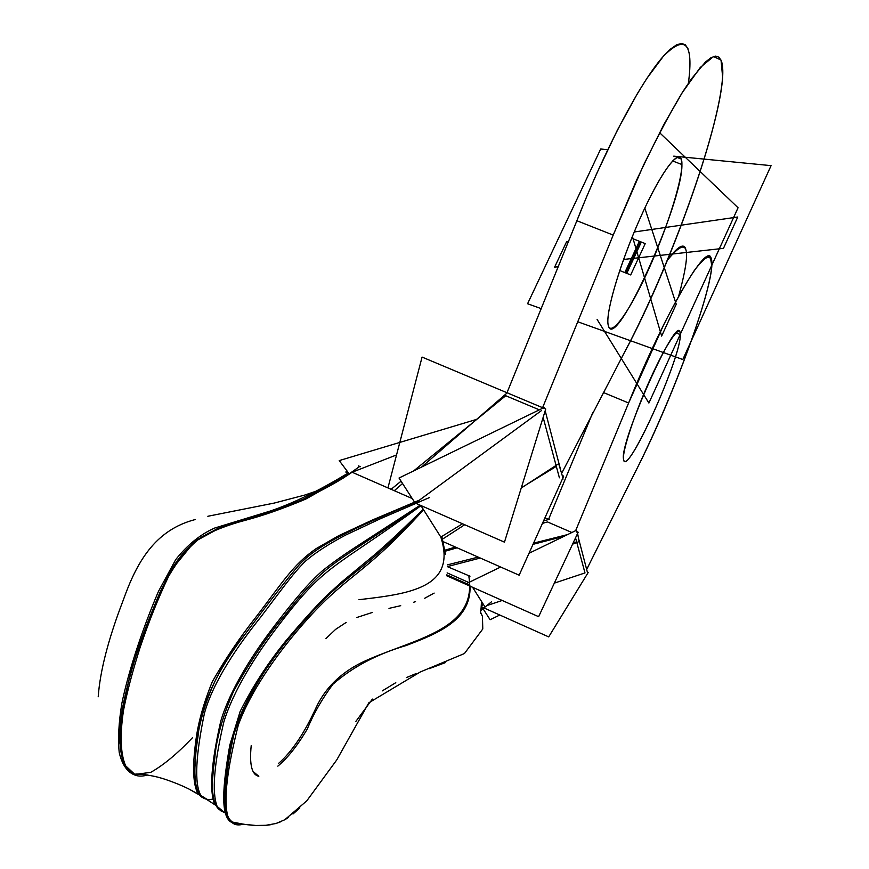 <?xml version="1.0" encoding="UTF-8"?>
<svg xmlns="http://www.w3.org/2000/svg" width="869" height="869" viewBox="0 0 869 869"><rect width="100%" height="100%" fill="white"/><g stroke="black" fill="none" stroke-linecap="round" stroke-linejoin="round"><path stroke-width="1.3" d="M687.933 48.545L685.217 44.699L681.372 43.45L676.44 44.906L670.444 49.131L663.449 56.159L646.851 78.427L637.488 93.439L617.392 130.111L596.677 173.583L586.564 196.915L506.996 392.745L576.875 220.726L613.199 235.097L542.593 407.691L613.199 235.097L636.293 180.785C652.402 146.329 667.62 117.087 681.969 93.07L700.295 67.445L713.558 56.507L721.031 60.102L722.606 76.82C718.989 132.099 669.076 268.945 624.051 353.183L561.743 473.181L624.051 353.183C675.05 259.201 732.795 92.266 721.346 60.895L719.021 57.202L715.578 56.094L711.016 57.702L705.389 62.09L691.137 79.242L682.708 91.886L663.873 124.539L643.473 165.251L613.199 235.097L576.875 220.726C605.052 149.164 640.029 83.033 662.504 57.235C685.152 33.75 693.777 42.396 688.4 83.196M559.397 477.82L543.136 417.381M607.985 323.876C609.734 338.845 627.885 314.393 646.59 273.811C665.306 233.424 681.72 183.348 681.915 164.534C682.415 145.069 664.698 165.229 643.744 210.363C622.769 255.247 605.932 309.603 607.985 323.876L608.604 326.538C616.23 350.446 682.904 202.618 681.915 164.534L672.563 160.939L681.915 164.534L681.231 159.005C677.918 148.957 659.147 175.44 639.823 218.988C620.466 262.395 606.138 310.439 607.985 323.876M539.334 409.842L505.747 395.732L539.334 409.842L505.747 395.732L539.334 409.842L505.747 395.732L413.666 470.9M711.168 258.397C718.272 275.028 673.964 396.927 635.011 472.508L586.673 569.499L635.011 472.508C670.271 403.39 709.723 298.61 711.776 265.729L710.331 256.985C707.181 255.964 701.794 260.548 694.168 270.715C685.38 284.12 675.224 302.13 663.71 324.724L628.624 402.988L575.647 530.666L628.624 402.988L603.303 392.473L628.624 402.988C664.676 313.535 707.594 240.452 711.168 258.397L706.964 256.746M575.539 537.835L584.989 572.932L554.335 583.132L584.989 572.932L554.335 583.132L584.989 572.932L575.539 537.835L584.989 572.932L575.539 537.835L584.989 572.932L554.335 583.132M623.507 459.049C622.269 450.674 635.315 411.645 651.207 376.994C667.099 342.19 680.644 322.964 680.329 334.608C681.231 358.093 625.072 481.48 623.507 459.049L623.79 460.277C628.178 475.224 681.253 356.985 680.329 334.608L680.003 332.056C676.701 314.122 619.38 442.766 623.507 459.049M678.7 296.057C692.137 246.524 688.378 234.576 667.425 260.2C677.179 247.068 683.251 243.114 685.63 248.349M592.777 412.666L548.524 519.499L592.777 412.666M676.039 332.87L680.329 334.608L676.039 332.87M542.452 523.377L547.492 521.932L542.452 523.377L547.492 521.932L571.867 532.501L547.492 521.932L571.867 532.501L547.492 521.932L542.452 523.377L547.492 521.932L571.867 532.501M544.95 517.826L548.567 519.39M576.766 531.611L578.167 532.219L538.628 616.686L446.601 575.712M445.243 551.207L457.127 547.807M564.068 536.282L533.023 544.342M480.285 558.028L447.437 566.566M549.577 519.184L543.538 520.976M455.454 547.068L445.113 550.131M588.15 572.573L548.697 636.89L481.589 606.877M487.476 605.378L502.217 600.468M576.929 532.23L576.419 530.296L529.004 553.281M500.663 567.022L466.794 583.447M578.461 538.085L587.39 572.247M499.805 615.024L490.105 619.727L482.61 608.061M573.008 543.234L576.625 541.843M483.131 603.977L472.562 587.27L484.62 606.334L472.562 587.27L484.62 606.334L483.131 603.977L481.209 607.344L483.131 603.977L481.632 601.609L483.131 603.977L481.209 607.344M447.339 564.883L478.2 557.105M533.555 543.158L567.544 534.598M446.796 574.854L469.999 585.109M572.573 544.179L579.102 541.583L577.364 532.121M447.133 572.877L468.76 582.502L447.133 572.877M562.536 475.636L563.699 476.125L519.151 575.191L443.44 541.767M476.603 419.39L339.225 460.592L349.273 473.963M401.065 481.187L391.115 489.312L401.065 481.187L391.115 489.312L401.065 481.187L391.115 489.312L352.108 472.236L396.546 454.943L352.108 472.236C322.616 490.485 296.253 503.575 273.029 511.504L217.522 528.569L196.524 540.116C184.022 550.87 172.019 567.859 160.515 591.083C149.088 617.816 139.442 644.059 131.588 669.793C125.299 692.875 121.388 713.112 119.835 730.471C119.064 754.781 124.289 770.01 134.489 774.355L144.254 774.54M394.287 490.692L402.564 483.522M421.574 467.055L507.735 392.408M348.111 473.062L345.764 472.03L347.372 471.432M508.017 393.179L545.732 409.006L504.465 542.147L415.871 503.336M507.235 392.842L422.073 357.083L387.943 487.922M212.688 799.132C198.23 801.946 192.56 787.868 195.677 756.921C196.481 726.647 208.582 678.048 244.569 634.924C208.582 678.048 196.481 726.647 195.677 756.921C192.56 787.868 198.23 801.946 212.688 799.132C198.23 801.946 192.56 787.868 195.677 756.921C196.481 726.647 208.582 678.048 244.569 634.924C270.172 600.609 288.617 576.973 299.892 564.014C288.617 576.973 270.172 600.609 244.569 634.924C270.172 600.609 288.617 576.973 299.892 564.014C317.511 545.873 344.211 532.252 418.087 501.109C344.211 532.252 317.511 545.873 299.892 564.014C288.617 576.973 270.172 600.609 244.569 634.924C216.49 671.455 200.956 705.367 197.969 736.662C193.407 766.132 193.874 785.446 199.381 794.614C193.874 785.446 193.407 766.132 197.969 736.662C200.956 705.367 216.49 671.455 244.569 634.924C270.172 600.609 288.617 576.973 299.892 564.014C317.511 545.873 344.211 532.252 418.087 501.109L541.333 410.679L418.087 501.109C344.211 532.252 317.511 545.873 299.892 564.014C317.511 545.873 344.211 532.252 418.087 501.109L541.333 410.679M129.796 771.868L125.212 766.512C119.411 754.629 118.445 735.5 122.312 709.137C125.809 690.866 131.317 670.075 138.812 646.764C147.524 621.52 157.235 597.97 167.923 576.125C203.542 508.723 247.252 536.119 342.842 478.319L352.108 472.236L412.232 498.545L352.108 472.236L396.546 454.943M562.732 477.907L563.036 479.091L562.178 479.503M560.429 469.108L545.178 410.776M544.591 408.528L544.309 407.431L399.023 478.015L414.546 502.152M440.822 537.064C457.431 588.27 407.583 594.038 358.984 599.686C407.583 594.038 457.431 588.27 440.822 537.064L420.868 505.519L440.822 537.064L420.868 505.519L440.822 537.064L462.536 523.779L440.822 537.064C457.431 588.27 407.583 594.038 358.984 599.686C407.583 594.038 457.431 588.27 440.822 537.064L423.322 509.408L417.739 515.306C363.611 571.661 347.394 573.638 313.698 610.038L298.317 627.364C266.989 661.83 232.925 717.077 229.883 753.662C222.779 791.985 223.409 814.742 231.773 821.933L239.616 823.562C233.522 824.42 229.231 821.422 226.744 814.59C223.214 801.001 225.223 776.082 232.773 739.834C239.138 704.835 271.867 657.322 298.317 627.364L313.698 610.038C347.394 573.638 363.611 571.661 417.739 515.306L423.322 509.408L420.868 505.519L440.822 537.064L462.536 523.779M521.302 487.813L556.323 466.381M562.927 477.852L558.691 463.731L521.226 488.041M442.658 539.052L464.719 524.735M358.495 465.882L360.309 466.718M348.436 472.845C318.999 490.735 292.755 503.531 269.705 511.211L214.762 528.015C200.457 534.294 187.443 544.82 175.723 559.593L158.386 591.561C141.299 631.72 128.134 672.986 121.834 703.466C118.684 722.867 117.815 739.269 119.249 752.695C121.964 763.949 126.668 771.183 133.359 774.409M429.688 497.459L380.611 518.641L345.569 535.098C328.254 544.276 314.828 553.021 305.28 561.341C292.169 574.344 280.796 590.779 260.95 616.794C237.715 645.754 213.046 681.741 204.411 713.406C195.873 754.488 194.059 783.708 200.88 795.483L208.821 800.436M480.818 610.505L491.43 601.848M483.066 607.54L481.013 609.06M359.712 466.468L343.331 477.972L305.866 499.045C283.142 508.593 262.938 515.675 245.264 520.314C228.96 524.615 214.513 530.123 201.923 536.857C190.094 545.265 178.971 558.463 168.553 576.44C158.071 598.502 148.566 622.258 140.028 647.709C132.599 671.14 127.091 691.996 123.517 710.277C119.607 736.684 120.595 755.813 126.472 767.664C131.306 775.322 138.312 777.766 147.469 774.996M441.832 536.445L445.482 554.509M469.988 576.212L447.448 566.664M253.151 771.563L258.821 776.278L253.151 771.563M307.159 729.265C313.557 713.742 322.149 698.73 332.946 684.218C322.149 698.73 313.557 713.742 307.159 729.265C297.274 745.874 287.498 758.159 277.83 766.143C287.498 758.159 297.274 745.874 307.159 729.265C313.557 713.742 322.149 698.73 332.946 684.218C352.51 667.034 376.896 654.14 406.095 645.548C440.246 632.643 471.009 619.325 470.064 586.151C471.009 619.325 440.246 632.643 406.095 645.548C376.896 654.14 352.51 667.034 332.946 684.218C322.149 698.73 313.557 713.742 307.159 729.265C297.274 745.874 287.498 758.159 277.83 766.143C287.498 758.159 297.274 745.874 307.159 729.265C313.557 713.742 322.149 698.73 332.946 684.218C352.51 667.034 376.896 654.14 406.095 645.548C440.246 632.643 471.009 619.325 470.064 586.151C471.009 619.325 440.246 632.643 406.095 645.548C440.246 632.643 471.009 619.325 470.064 586.151M423.192 509.191C403.694 528.471 387.194 543.896 373.692 555.487L341.202 582.36L326.147 596.112C315.36 606.866 301.901 621.813 285.76 640.964C267.706 663.286 252.51 686.76 240.17 711.396L229.807 745.048C222.562 786.619 220.737 813.764 230.187 821.563L231.947 822.552M480.351 613.188L481.165 607.67M255.008 774.225L257.669 775.289M278.493 763.482C292.017 751.642 304.628 732.849 316.338 707.116C325.354 688.096 340.3 673.323 361.178 662.797C410.526 639.182 477.592 631.6 468.902 576.712M420.161 505.215L357.431 545.928C343.374 554.998 331.676 563.318 322.323 570.879C308.919 582.675 295.884 598.013 275.94 623.942C253.379 653.075 230.068 689.508 220.791 721.064C211.232 762.863 209.201 790.692 214.708 804.531M218.434 808.909L222.388 810.625M423.551 509.766C360.396 579.666 346.688 572.91 298.99 628.776C275.929 655.726 250.185 692.104 238.302 725.104C227.211 768.717 223.637 798.817 227.569 815.394C230.415 823.508 235.618 826.441 243.179 824.17M481.068 608.615L481.502 601.391M420.607 505.41C363.829 544.309 339.855 557.311 321.063 574.279C339.855 557.311 363.829 544.309 420.607 505.41C363.829 544.309 339.855 557.311 321.063 574.279C311.113 583.175 298.99 596.873 284.674 615.371C266.587 636.934 249.512 662.308 233.457 691.518C222.236 717.414 215.99 739.986 214.708 759.245C211.46 781.633 211.808 796.982 215.751 805.313L218.966 809.365L223.409 811.505L218.966 809.365L215.751 805.324C211.808 797.003 211.46 781.644 214.708 759.245C215.99 739.986 222.236 717.414 233.457 691.518C249.512 662.308 266.587 636.934 284.674 615.371C298.99 596.873 311.113 583.175 321.063 574.279C339.855 557.311 363.829 544.309 420.607 505.41C363.829 544.309 339.855 557.311 321.063 574.279C311.113 583.175 298.99 596.873 284.674 615.371C266.587 636.934 249.512 662.308 233.457 691.518C222.236 717.414 215.99 739.986 214.708 759.245C210.646 786.412 212.058 803.119 218.966 809.365L223.409 811.505M419.39 500.153L372.345 520.031L338.867 535.619L316.023 548.697C292.603 565.067 282.903 582.013 255.475 617.707C239.735 637.585 225.353 658.898 212.34 681.644C203.411 703.608 197.86 723.671 195.699 741.854C192.31 767.392 193.092 784.718 198.034 793.842L202.227 797.492M420.976 505.682C331.165 570.857 326.201 563.058 279.155 624.648C256.681 653.694 233.348 690.377 223.789 722.117C213.991 764.155 211.764 792.235 217.12 806.367L220.422 810.603L224.745 812.7L215.751 805.313L224.745 812.7M134.489 774.355C137.595 773.062 154.736 775.995 160.526 777.929C161.493 778.027 176.44 782.784 188.616 788.856L207.365 799.491M644.809 208.071L676.234 304.248L661.646 336.086L632.393 236.444L661.646 336.086L632.393 236.444L661.646 336.086L676.234 304.248L661.646 336.086L676.234 304.248L644.809 208.071M600.685 149.001L607.724 149.696L600.685 149.001L607.724 149.696L600.685 149.001L527.581 303.737L600.685 149.001M673.747 156.138L771.075 165.642L682.806 359.516L578.157 321.91L682.806 359.516L578.157 321.91L682.806 359.516L771.075 165.642L682.806 359.516L771.075 165.642L673.747 156.138M541.626 308.777L527.581 303.737L541.626 308.777M631.665 238.236L645.232 243.592L630.698 274.93L619.706 270.541L630.698 274.93L619.706 270.541L630.698 274.93L619.706 270.541L630.698 274.93L619.706 270.541L630.698 274.93L626.777 273.366L628.819 268.955L641.311 242.049L645.232 243.592L630.698 274.93L626.777 273.366L628.819 268.955L641.311 242.049L645.232 243.592L630.698 274.93L645.232 243.592L630.698 274.93L645.232 243.592L630.698 274.93L645.232 243.592L630.698 274.93L645.232 243.592L631.665 238.236L645.232 243.592L631.665 238.236L645.232 243.592L631.665 238.236L645.232 243.592L631.665 238.236L639.367 241.278L624.822 272.584L619.706 270.541L624.822 272.584L639.367 241.278L640.29 241.636L625.745 272.953L624.822 272.584L625.745 272.953L640.29 241.636L638.248 246.025L640.29 241.636L641.311 242.049L626.777 273.366L625.745 272.953L626.777 273.366L641.311 242.049L631.665 238.236M566.566 241.799L568.663 241.495L566.566 241.799L568.663 241.495L566.566 241.799L554.618 267.131L566.566 241.799M634.218 231.99L737.77 217L723.464 248.349L623.562 259.462L723.464 248.349L623.562 259.462L723.464 248.349L737.77 217L723.464 248.349L737.77 217L634.218 231.99M558.615 266.685L554.618 267.131L558.615 266.685M659.582 132.675L738.063 207.756L648.893 403.031L597.122 319.455L648.893 403.031L597.122 319.455L648.893 403.031L738.063 207.756L648.893 403.031L738.063 207.756L659.582 132.675M391.115 489.312L352.108 472.236L412.232 498.545L352.108 472.236L298.838 501.706L255.497 516.903L221.486 527.07L194.493 541.713L171.302 570.097C156.007 600.609 143.005 633.045 132.284 667.392C124.267 696.884 120.063 721.715 119.672 741.909L124.071 764.362L134.901 774.475L150.772 772.324C163.361 765.307 177.287 753.738 192.56 737.618C177.287 753.738 163.361 765.307 150.772 772.324L134.901 774.475L124.071 764.362L119.672 741.909C120.063 721.715 124.267 696.884 132.284 667.392C143.005 633.045 156.007 600.609 171.302 570.097L194.493 541.713L221.486 527.07C242.408 521.226 268.195 512.775 298.838 501.706L352.108 472.236L298.838 501.706L255.497 516.903L221.486 527.07L194.493 541.713L171.302 570.097C156.007 600.609 143.005 633.045 132.284 667.392C124.267 696.884 120.063 721.715 119.672 741.909L124.071 764.362L134.901 774.475L150.772 772.324C163.361 765.307 177.287 753.738 192.56 737.618M251.217 745.515C249.284 764.601 251.825 774.855 258.821 776.278C251.825 774.855 249.284 764.601 251.217 745.515M423.322 509.408L417.739 515.306C363.611 571.661 347.394 573.638 313.698 610.038L298.317 627.364C261.515 666.653 228.156 729.482 227.852 766.664C221.486 805.921 225.408 824.887 239.616 823.562C225.408 824.887 221.486 805.921 227.852 766.664C228.156 729.482 261.515 666.653 298.317 627.364C261.515 666.653 228.156 729.482 227.852 766.664C221.486 805.921 225.408 824.887 239.616 823.562M332.946 684.218C352.51 667.034 376.896 654.14 406.095 645.548C376.896 654.14 352.51 667.034 332.946 684.218M417.739 515.306C363.611 571.661 347.394 573.638 313.698 610.038L298.317 627.364L313.698 610.038C347.394 573.638 363.611 571.661 417.739 515.306M321.063 574.279C311.113 583.175 298.99 596.873 284.674 615.371C266.587 636.934 249.512 662.308 233.457 691.518C222.236 717.414 215.99 739.986 214.708 759.245C210.646 786.412 212.058 803.119 218.966 809.365C212.058 803.119 210.646 786.412 214.708 759.245C215.99 739.986 222.236 717.414 233.457 691.518C249.512 662.308 266.587 636.934 284.674 615.371C298.99 596.873 311.113 583.175 321.063 574.279M681.231 159.005L676.929 157.365M133.696 774.507C137.15 772.899 154.964 776.028 160.428 777.907C161.384 777.994 176.407 782.763 188.638 788.867L200.88 795.483M320.411 489.703L304.726 495.069L274.18 503.086L207.832 516.273M195.308 519.521C154.378 530.079 136.324 563.264 123.159 600.403C108.397 638.802 100.076 670.933 98.208 696.775M230.187 821.563C247.165 825.528 260.83 826.538 271.215 824.605M275.571 823.616L280.828 821.737M285.488 819.348L288.28 817.555M292.983 814.025L299.848 807.898M355.866 721.411L372.399 699.089M382.295 690.888L395.786 682.686M406.312 677.624L416.055 673.605M429.275 668.641L445.265 662.667M434.152 593.092L424.713 598.252M415.545 601.652L413.796 602.195M400.718 605.682L388.986 608.376M372.377 612.439L356.822 617.501M346.155 622.443L335.63 629.352L325.962 638.563M231.773 821.933L244.07 824.312L255.844 825.474L265.892 825.3L275.984 823.497L284.782 819.749L306.779 800.849L336.737 759.951L368.847 702.782L420.324 671.954L464.448 653.531L482.784 628.971L482.436 616.36L480.687 612.46M198.034 793.842L215.751 805.324L199.381 794.614"/></g></svg>
